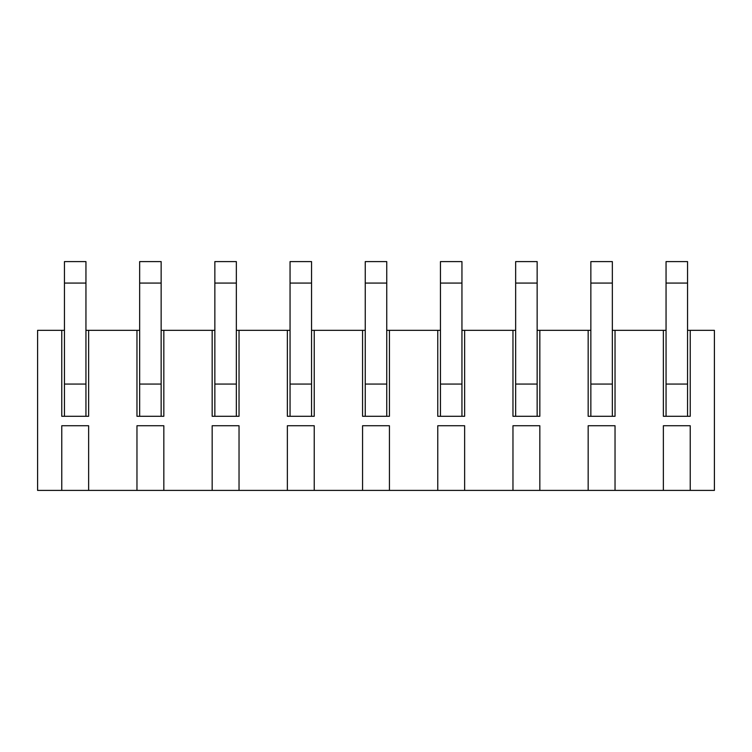 <?xml version="1.0" encoding="UTF-8"?>
<svg xmlns="http://www.w3.org/2000/svg" width="752" height="752" viewBox="0 0 752 752"><rect width="100%" height="100%" fill="white"/><g stroke="black" fill="none" stroke-linecap="round" stroke-linejoin="round"><path stroke-width="1.13" d="M612.344 330.344L615.033 330.344L615.033 416.288L588.167 416.288L588.167 330.344L590.856 330.344M461.944 330.344L464.633 330.344L464.633 416.288L437.767 416.288L437.767 330.344L440.456 330.344M311.544 330.344L314.233 330.344L314.233 416.288L287.367 416.288L287.367 330.344L290.056 330.344M161.144 330.344L163.833 330.344L163.833 416.288L136.967 416.288L136.967 330.344L139.656 330.344M690.233 490.407L663.367 490.407L663.367 425.735L690.233 425.735L690.233 490.407L714.4 490.407L714.4 330.344L690.233 330.344L690.233 416.288L663.367 416.288L663.367 330.344L666.056 330.344M615.033 490.407L588.167 490.407L588.167 425.735L615.033 425.735L615.033 490.407L663.367 490.407M539.833 490.407L512.967 490.407L512.967 425.735L539.833 425.735L539.833 490.407L588.167 490.407M537.144 330.344L539.833 330.344L539.833 416.288L512.967 416.288L512.967 330.344L515.656 330.344M464.633 490.407L437.767 490.407L437.767 425.735L464.633 425.735L464.633 490.407L512.967 490.407M389.433 490.407L362.567 490.407L362.567 425.735L389.433 425.735L389.433 490.407L437.767 490.407M386.744 330.344L389.433 330.344L389.433 416.288L362.567 416.288L362.567 330.344L365.256 330.344M314.233 490.407L287.367 490.407L287.367 425.735L314.233 425.735L314.233 490.407L362.567 490.407M239.033 490.407L212.167 490.407L212.167 425.735L239.033 425.735L239.033 490.407L287.367 490.407M236.344 330.344L239.033 330.344L239.033 416.288L212.167 416.288L212.167 330.344L214.856 330.344M163.833 490.407L136.967 490.407L136.967 425.735L163.833 425.735L163.833 490.407L212.167 490.407M88.633 490.407L61.767 490.407L61.767 425.735L88.633 425.735L88.633 490.407L136.967 490.407M85.944 330.344L88.633 330.344L88.633 416.288L61.767 416.288L61.767 330.344L64.456 330.344M61.767 330.344L37.6 330.344L37.6 490.407L61.767 490.407M88.633 330.344L136.967 330.344M163.833 330.344L212.167 330.344M239.033 330.344L287.367 330.344M314.233 330.344L362.567 330.344M389.433 330.344L437.767 330.344M464.633 330.344L512.967 330.344M539.833 330.344L588.167 330.344M615.033 330.344L663.367 330.344M687.544 330.344L690.233 330.344M85.944 416.288L85.944 384.056L64.456 384.056L64.456 416.288M85.944 283.072L64.456 283.072L64.456 261.593L85.944 261.593L85.944 384.056M64.456 283.072L64.456 384.056M161.144 416.288L161.144 384.056L139.656 384.056L139.656 416.288M161.144 283.072L139.656 283.072L139.656 261.593L161.144 261.593L161.144 384.056M139.656 283.072L139.656 384.056M236.344 416.288L236.344 384.056L214.856 384.056L214.856 416.288M236.344 283.072L214.856 283.072L214.856 261.593L236.344 261.593L236.344 384.056M214.856 283.072L214.856 384.056M311.544 416.288L311.544 384.056L290.056 384.056L290.056 416.288M311.544 283.072L290.056 283.072L290.056 261.593L311.544 261.593L311.544 384.056M290.056 283.072L290.056 384.056M386.744 416.288L386.744 384.056L365.256 384.056L365.256 416.288M386.744 283.072L365.256 283.072L365.256 261.593L386.744 261.593L386.744 384.056M365.256 283.072L365.256 384.056M461.944 416.288L461.944 384.056L440.456 384.056L440.456 416.288M461.944 283.072L440.456 283.072L440.456 261.593L461.944 261.593L461.944 384.056M440.456 283.072L440.456 384.056M537.144 416.288L537.144 384.056L515.656 384.056L515.656 416.288M537.144 283.072L515.656 283.072L515.656 261.593L537.144 261.593L537.144 384.056M515.656 283.072L515.656 384.056M612.344 416.288L612.344 384.056L590.856 384.056L590.856 416.288M612.344 283.072L590.856 283.072L590.856 261.593L612.344 261.593L612.344 384.056M590.856 283.072L590.856 384.056M687.544 416.288L687.544 384.056L666.056 384.056L666.056 416.288M687.544 283.072L666.056 283.072L666.056 261.593L687.544 261.593L687.544 384.056M666.056 283.072L666.056 384.056"/></g></svg>
